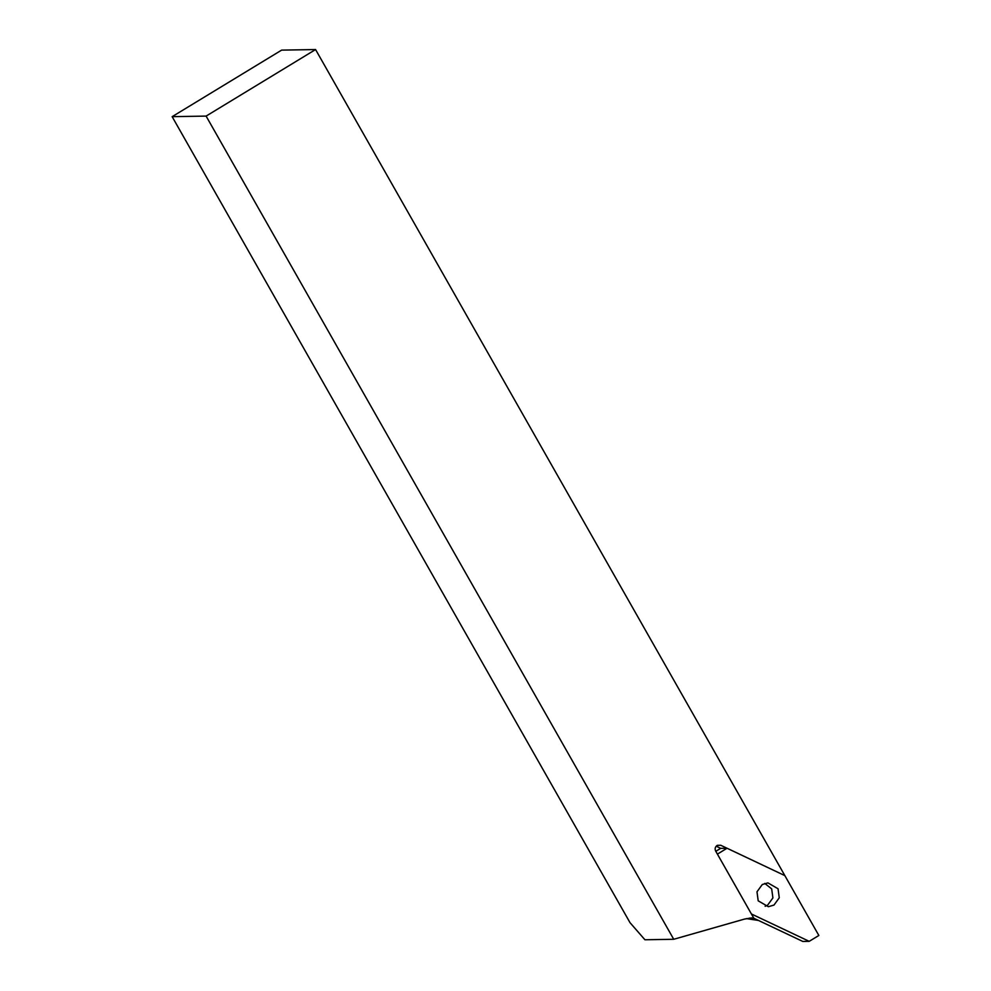 <?xml version="1.0" encoding="UTF-8"?>
<svg xmlns="http://www.w3.org/2000/svg" width="991" height="991" viewBox="0 0 991 991"><rect width="100%" height="100%" fill="white"/><g stroke="black" fill="none" stroke-linecap="round" stroke-linejoin="round"><path stroke-width="1.49" d="M751.587 917.926L744.489 919.091L673.731 939.282L206.103 116.096L315.572 49.55L784.847 875.61L720.742 845.261L717.088 845.459C715.13 846.933 714.66 848.804 715.675 851.083L753.631 917.889L752.615 917.889M727.06 848.246L784.847 875.61L818.851 935.479L809.201 941.339L751.413 913.975L717.41 854.118L727.06 848.246L720.692 848.358L716.171 846.215M756.628 919.574L749.431 918.1M758.487 920.453L746.446 918.607M206.103 116.096L172.149 116.665L630.016 922.671L644.93 939.765L673.731 939.282M172.149 116.665L281.63 50.12L315.572 49.55M765.139 906.307L767.604 905.179L772.906 897.908L771.679 888.877L764.755 883.402M762.29 884.517L756.988 891.801L758.202 900.831L768.335 906.715L773.971 905.08L779.273 897.796L778.046 888.766L767.926 882.882L762.29 884.517M753.086 917.901L802.834 941.45L809.201 941.339M720.692 848.358L715.812 851.319M717.323 845.323L720.742 845.261"/></g></svg>
